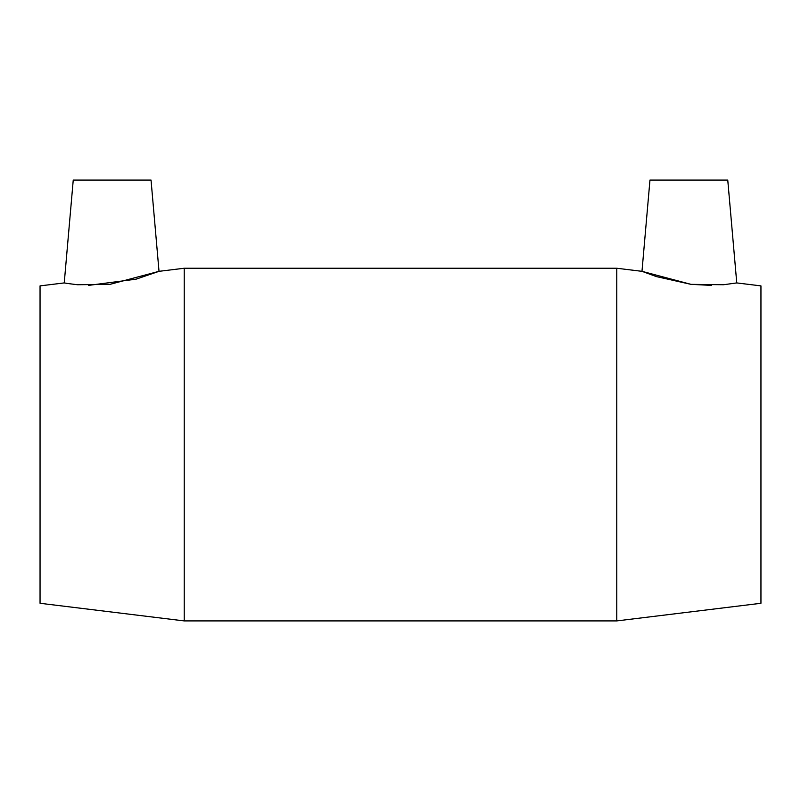 <?xml version="1.0" encoding="UTF-8"?>
<svg xmlns="http://www.w3.org/2000/svg" width="801" height="801" viewBox="0 0 801 801"><rect width="100%" height="100%" fill="white"/><g stroke="black" fill="none" stroke-linecap="round" stroke-linejoin="round"><path stroke-width="1.2" d="M88.601 285.376L136.03 279.179L159.019 271.329L151.039 180.085L73.241 180.085L64.24 282.923L67.664 283.494L77.457 284.735L109.967 284.355L159.019 271.329L184.23 268.245L616.77 268.245L616.77 620.915L184.23 620.915L184.23 268.245M616.77 268.245L641.981 271.329L649.961 180.085L727.759 180.085L736.76 282.923L723.543 284.735L691.033 284.355L641.981 271.329L656.47 276.615L691.033 284.355L711.688 285.396M736.76 282.923L760.95 285.887L760.95 603.283L616.77 620.915M64.24 282.923L40.05 285.887L40.05 603.283L184.23 620.915"/></g></svg>
